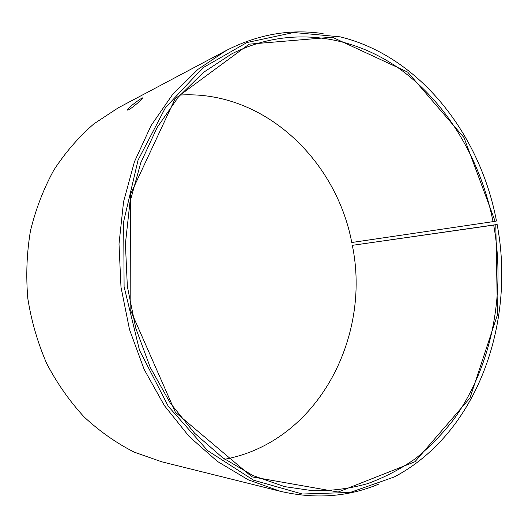 <?xml version="1.0" encoding="UTF-8"?>
<svg xmlns="http://www.w3.org/2000/svg" width="528" height="528" viewBox="0 0 528 528"><rect width="100%" height="100%" fill="white"/><g stroke="black" fill="none" stroke-linecap="round" stroke-linejoin="round"><path stroke-width="0.79" d="M180.081 95.04C263.776 90.077 336.224 159.964 351.767 242.504L495.152 221.331L464.039 137.623L407.689 72.112L332.33 37.198L249.137 44.161L175.144 98.716L130.442 194.456L130.152 309.401L175.402 412.315L251.948 476.857L338.184 492.03L414.942 461.743L469.979 397.973L497.482 314.629L495.805 224.796L497.138 224.499L352.321 245.342L495.805 224.796M493.066 221.74C480.784 159.872 447.19 102.821 398.845 68.317C350.493 34.353 287.443 25.483 231.528 53.988L203.544 72.343L178.405 97.007L157.146 127.466L140.732 162.888L129.961 202.138L125.407 243.817L127.347 286.361L135.749 328.106L150.249 367.442L170.194 402.923L194.687 433.323L222.671 457.743L253.031 475.596L284.625 486.638L313.025 490.763C331.802 490.948 349.985 488.578 367.567 483.655C384.648 477.391 400.646 469.022 415.562 458.535C429.752 446.998 442.55 433.864 453.948 419.126C492.149 365.838 505.811 293.198 493.713 225.179M495.152 221.331L496.478 221.001C480.157 134.468 420.004 56.456 340.276 36.868L293.773 32.492L246.919 42.544L202.957 67.742L165.482 107.6L138.072 160.07L123.684 221.47L124.1 286.757L139.484 350.209L168.287 406.309L207.577 450.589L253.572 480.203L302.326 494.023L350.222 492.446L394.291 476.956C477.2 433.244 515.849 322.938 497.138 224.499M323.11 33.627C290.248 28.684 257.941 34.32 226.182 50.536L197.875 69.419L172.465 94.657L151.001 125.71L134.442 161.753L123.578 201.637L119.005 243.956L120.991 287.14L129.505 329.518L144.177 369.475L164.36 405.55L189.149 436.517L217.483 461.459L248.233 479.8L280.269 491.284C315.005 499.336 347.721 496.993 378.411 484.249M226.182 50.536L118.312 107.798L93.944 123.823C78.797 136.93 65.446 152.335 53.876 170.029C43.56 188.846 35.752 209.128 30.452 230.875C26.73 253.15 25.852 275.715 27.826 298.571C31.436 321.229 37.745 342.91 46.741 363.627C57.143 383.44 69.63 401.234 84.183 417.001C99.686 431.369 116.371 443.091 134.237 452.146L161.753 461.802L280.269 491.284M224.783 459.241C317.473 441.949 371.441 337.491 352.321 245.342M128.608 109.824L127.558 110.128C125.664 109.507 142.052 97.145 142.936 97.865C144.203 97.7 132.363 107.877 128.608 109.824"/></g></svg>
